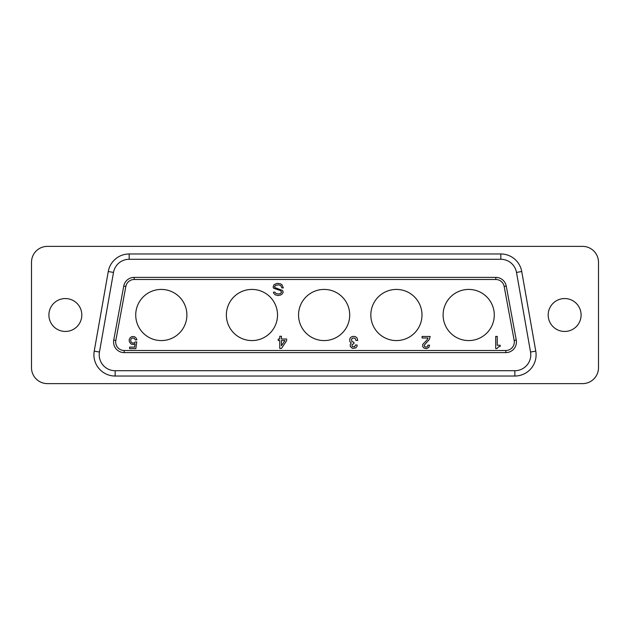 <?xml version="1.0" encoding="UTF-8"?>
<svg xmlns="http://www.w3.org/2000/svg" width="630" height="630" viewBox="0 0 630 630"><rect width="100%" height="100%" fill="white"/><g stroke="black" fill="none" stroke-linecap="round" stroke-linejoin="round"><path stroke-width="0.94" d="M598.5 367.7A15.923 15.923 0 0 1 582.577 383.623L47.423 383.623A15.923 15.923 0 0 1 31.5 367.7L31.5 262.3A15.923 15.923 0 0 1 47.423 246.377L582.577 246.377A15.923 15.923 0 0 1 598.5 262.3L598.5 367.7M65.362 331.451A16.451 16.451 0 0 1 48.904 315A16.451 16.451 0 0 1 65.362 298.549A16.451 16.451 0 0 1 81.813 315A16.451 16.451 0 0 1 65.362 331.451M564.637 331.451A16.451 16.451 0 0 1 548.187 315A16.451 16.451 0 0 1 564.637 298.549A16.451 16.451 0 0 1 581.096 315A16.451 16.451 0 0 1 564.637 331.451M535.768 351.115L521.735 271.514A21.231 21.231 0 0 0 500.826 253.969L500.826 259.276L129.174 259.276A15.923 15.923 0 0 0 113.495 272.436L99.461 352.036A15.923 15.923 0 0 0 115.14 370.724L115.14 376.031L514.86 376.031A21.231 21.231 0 0 0 535.768 351.115A21.231 21.231 0 0 1 514.86 376.031L514.86 370.724A15.923 15.923 0 0 0 530.539 352.036L535.768 351.115L521.735 271.514L516.505 272.436A15.923 15.923 0 0 0 500.826 259.276M500.826 253.969L129.174 253.969A21.231 21.231 0 0 0 108.265 271.514L94.232 351.115A21.231 21.231 0 0 0 115.14 376.031A21.231 21.231 0 0 1 94.232 351.115L108.265 271.514L113.495 272.436M505.827 352.619A10.616 10.616 0 0 0 516.261 340.074L514.174 340.46L504.165 286.445L506.252 286.059L516.261 340.074L506.252 286.059A10.616 10.616 0 0 0 495.81 277.381L134.19 277.381A10.616 10.616 0 0 0 123.748 286.059L113.739 340.074A10.616 10.616 0 0 0 124.173 352.619L124.173 350.5A8.489 8.489 0 0 1 115.826 340.46L113.739 340.074A10.616 10.616 0 0 0 124.173 352.619L505.827 352.619L505.827 350.5L124.173 350.5M129.134 339.791L130.205 337.656L131.883 336.585L134.174 336.585L135.852 337.656L136.923 339.791L135.395 339.94L134.174 338.263L132.647 337.964L131.276 338.719L130.662 339.94L130.969 341.925L132.647 343.145L134.324 342.846L135.237 341.925L136.765 341.925L135.852 348.642L129.599 348.642L129.599 347.114L134.631 347.114L135.088 343.76L133.41 344.523L131.119 344.067L129.441 341.925L129.134 339.791M421.99 315A25.578 25.578 0 0 0 396.412 289.422A25.578 25.578 0 0 0 370.826 315A25.578 25.578 0 0 0 396.412 340.578A25.578 25.578 0 0 0 421.99 315M279.767 340.539L278.239 340.539L278.239 339.019L279.767 339.019L279.767 336.27L281.445 336.27L281.445 339.019L286.634 339.019L286.634 340.696L281.445 348.477L279.767 348.477L279.767 340.539M277.531 315A25.578 25.578 0 0 0 251.953 289.422A25.578 25.578 0 0 0 226.375 315A25.578 25.578 0 0 0 251.953 340.578A25.578 25.578 0 0 0 277.531 315M186.889 315A25.578 25.578 0 0 0 160.429 289.438A25.578 25.578 0 0 0 135.726 315A25.578 25.578 0 0 0 161.311 340.578A25.578 25.578 0 0 0 186.889 315M349.705 315A25.578 25.578 0 0 0 324.127 289.422A25.578 25.578 0 0 0 298.549 315A25.578 25.578 0 0 0 324.127 340.578A25.578 25.578 0 0 0 349.705 315M273.719 293.241L273.42 292.178L274.94 292.178L276.011 293.548L278.602 294.005L280.437 293.548L281.657 292.021L280.287 290.493L273.57 288.209L273.113 286.989L274.026 284.697L277.082 283.327L280.437 283.784L281.964 284.697L283.335 287.902L281.807 287.902L280.744 285.461L278.602 284.855L275.704 285.311L274.483 286.682L274.94 287.595L282.571 290.493L283.185 292.328L282.114 294.005L280.586 295.076L277.846 295.533L275.097 294.769L273.719 293.241M356.997 337.853L357.761 340.444L355.926 340.444L355.32 338.617L353.942 338.003L352.572 338.16L351.501 339.224L351.965 341.665L353.942 342.279L353.942 343.649L351.965 344.563L352.264 346.547L354.556 346.854L355.47 345.027L357.147 345.027L356.997 346.398L355.777 347.925L352.422 348.382L350.28 346.398L350.28 344.264L351.201 343.043L349.823 341.515L349.823 338.617L351.044 337.089L353.186 336.325L355.32 336.633L356.997 337.853M498.621 346.784L496.944 348.611L495.723 348.611L495.723 336.412L497.251 336.412L497.251 345.256L500.149 345.256L500.149 346.476L498.621 346.784M422.714 344.413L426.99 339.987L428.061 338.003L422.108 338.003L422.108 336.475L430.195 336.475L429.282 339.531L424.242 345.177L424.699 346.705L425.77 347.161L427.447 346.705L427.904 345.177L429.581 345.177L428.817 347.461L426.534 348.681L423.935 348.075L422.714 346.547L422.714 344.413M494.274 315A25.578 25.578 0 0 0 456.348 292.596A25.578 25.578 0 0 0 468.688 340.578A25.578 25.578 0 0 0 494.274 315M129.174 259.276L129.174 253.969A21.231 21.231 0 0 0 108.265 271.514M284.957 340.539L281.445 340.539L281.445 345.728L284.957 340.539M94.232 351.115L99.461 352.036M516.505 272.436L530.539 352.036M115.14 370.724L514.86 370.724M514.174 340.46A8.489 8.489 0 0 1 505.827 350.5M504.165 286.445A8.489 8.489 0 0 0 495.81 279.5L134.19 279.5A8.489 8.489 0 0 0 125.835 286.445L123.748 286.059M115.826 340.46L125.835 286.445M134.19 277.381L134.19 279.5M495.81 277.381L495.81 279.5"/></g></svg>
